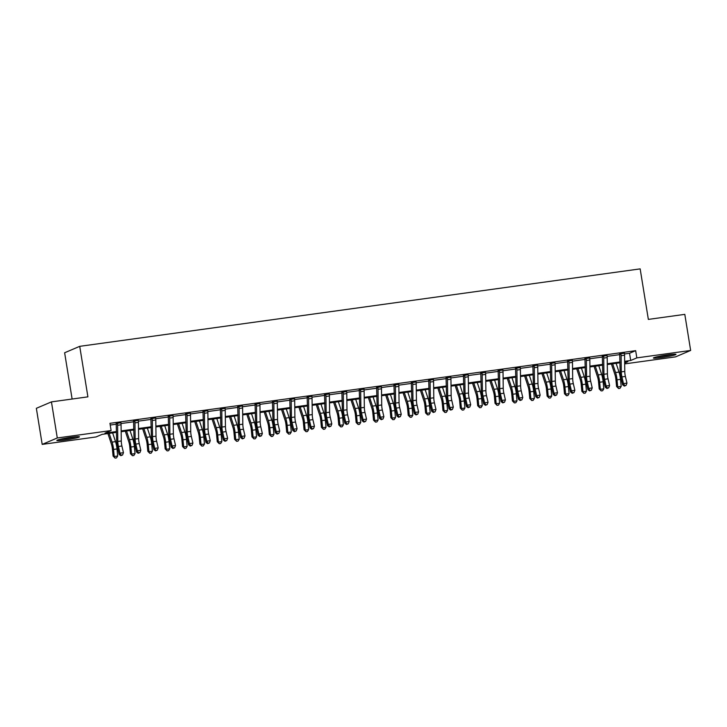 <?xml version="1.0" encoding="UTF-8"?>
<svg xmlns="http://www.w3.org/2000/svg" width="727" height="727" viewBox="0 0 727 727"><rect width="100%" height="100%" fill="white"/><g stroke="black" fill="none" stroke-linecap="round" stroke-linejoin="round"><path stroke-width="1.09" d="M71.328 437.29A11.441 0.863 -9.2 0 1 79.434 436.809A11.441 0.863 -9.2 0 1 64.967 439.999A11.441 0.863 -9.2 0 1 56.851 440.471A11.441 0.863 -9.2 0 1 71.328 437.29M667.877 354.849A11.441 0.863 -9.2 0 1 675.992 354.376A11.441 0.863 -9.2 0 1 661.515 357.557A11.441 0.863 -9.2 0 1 653.409 358.029A11.441 0.863 -9.2 0 1 667.877 354.849M72.118 399.032L64.63 352.759L79.725 346.334L640.16 268.881L648.348 319.398L684.807 314.364L690.65 350.45L675.556 356.866L624.675 363.9M116.529 432.365L102.134 434.355L96.019 436.954L42.193 444.397L57.288 437.972L111.113 430.538L104.988 433.138L116.52 431.547M57.288 437.972L51.444 401.886L36.35 408.31L42.193 444.397M624.493 353.967L629.537 353.277L635.662 350.668L109.941 423.323L111.113 430.538M110.222 425.041L116.429 424.177M121 423.55L133.786 421.778M138.366 421.151L151.152 419.379M155.723 418.752L168.51 416.98M173.09 416.353L185.876 414.581M190.447 413.954L203.233 412.182M207.813 411.555L220.599 409.783M225.17 409.156L237.956 407.384M242.536 406.757L255.322 404.984M259.893 404.357L272.68 402.585M277.26 401.958L290.046 400.186M294.626 399.559L307.403 397.787M311.983 397.16L324.769 395.388M329.349 394.761L342.126 392.989M346.706 392.362L359.492 390.59M364.073 389.963L376.85 388.191M381.43 387.564L394.216 385.792M398.796 385.165L411.573 383.393M416.153 382.756L428.939 380.993M433.519 380.357L446.296 378.594M450.876 377.958L463.662 376.195M468.243 375.559L481.02 373.796M485.6 373.16L498.386 371.397M502.966 370.761L515.743 368.998M520.323 368.362L533.109 366.599M537.689 365.963L550.475 364.2M555.046 363.564L567.832 361.801M572.413 361.165L585.199 359.402M589.77 358.765L602.556 357.002M607.136 356.366L619.922 354.603M624.448 353.068L619.531 353.458M607.081 355.467L602.165 355.857M589.724 357.866L584.808 358.257M572.358 360.265L567.442 360.656M555.001 362.664L550.085 363.055M537.635 365.063L532.718 365.454M520.268 367.462L515.361 367.853M502.911 369.861L497.995 370.252M485.545 372.26L480.638 372.651M468.188 374.659L463.272 375.05M450.822 377.059L445.915 377.449M433.465 379.458L428.548 379.848M416.098 381.857L411.191 382.248M398.741 384.256L393.825 384.647M381.375 386.655L376.468 387.046M364.018 389.054L359.102 389.445M346.652 391.453L341.745 391.844M329.295 393.852L324.378 394.243M311.928 396.251L307.021 396.642M294.571 398.65L289.655 399.041M277.205 401.059L272.298 401.44M259.848 403.458L254.932 403.839M242.482 405.857L237.575 406.239M225.125 408.256L220.208 408.638M207.758 410.655L202.851 411.037M190.401 413.054L185.485 413.436M173.035 415.453L168.119 415.835M155.678 417.852L150.762 418.234M138.312 420.251L133.395 420.633M120.955 422.651L116.038 423.032M51.444 401.886L87.903 396.851L79.725 346.334M635.662 350.668L636.825 357.884L690.65 350.45M624.638 361.328L630.709 360.492L636.825 357.884M121.145 430.911L133.886 429.148M138.512 428.512L151.243 426.749M155.869 426.113L168.609 424.35M173.235 423.705L185.967 421.951M190.601 421.306L203.333 419.552M207.958 418.906L220.69 417.153M225.325 416.507L238.056 414.753M242.682 414.108L255.413 412.354M260.048 411.709L272.779 409.955M277.405 409.31L290.137 407.556M294.771 406.911L307.503 405.157M312.128 404.512L324.86 402.758M329.495 402.113L342.226 400.359M346.852 399.714L359.583 397.96M364.218 397.315L376.95 395.561M381.575 394.915L394.307 393.162M398.941 392.516L411.673 390.762M416.298 390.117L429.03 388.363M433.665 387.718L446.396 385.964M451.022 385.319L463.762 383.565M468.388 382.92L481.12 381.157M485.745 380.521L498.486 378.758M503.111 378.122L515.843 376.359M520.468 375.723L533.209 373.96M537.835 373.324L550.566 371.561M555.192 370.924L567.932 369.162M572.558 368.525L585.29 366.762M589.915 366.126L602.656 364.363M607.281 363.727L620.013 361.964M624.666 363.064L627.855 361.701L624.657 362.146M620.022 362.782L607.29 364.545M602.665 365.181L589.933 366.944M585.299 367.58L572.567 369.343M567.941 369.979L555.21 371.742M550.575 372.388L537.844 374.141M533.218 374.787L520.487 376.541M515.852 377.186L503.12 378.94M498.495 379.585L485.763 381.339M481.129 381.984L468.397 383.738M463.771 384.383L451.031 386.137M446.405 386.782L433.674 388.536M429.048 389.181L416.307 390.935M411.682 391.58L398.95 393.334M394.325 393.979L381.584 395.733M376.959 396.379L364.227 398.132M359.601 398.778L346.861 400.532M342.235 401.177L329.504 402.931M324.878 403.576L312.137 405.33M307.512 405.975L294.78 407.729M290.155 408.374L277.414 410.128M272.789 410.773L260.057 412.527M255.422 413.172L242.691 414.935M238.065 415.571L225.334 417.334M220.699 417.97L207.967 419.733M203.342 420.37L190.61 422.133M185.976 422.769L173.244 424.532M168.619 425.168L155.887 426.931M151.252 427.567L138.521 429.33M133.895 429.966L121.164 431.729M629.537 353.277L630.709 360.492M624.566 355.203L621.094 355.685A5.134 1.499 82.1 0 0 620.94 353.695L624.411 353.213A5.134 1.499 82.1 0 1 624.566 355.203L624.775 371.397A7.334 2.145 -97.9 0 0 625.393 376.432L626.956 383.12L623.475 383.602L624.675 385.601L624.329 386.092L626.065 385.41L624.675 385.601M621.094 355.685L621.303 371.879A7.334 2.145 -97.9 0 0 621.921 376.904L623.475 383.602L622.612 384.819L621.058 378.131A10.996 3.217 82.1 0 1 620.131 370.588L619.686 353.722M620.94 353.695L619.904 354.131M622.612 384.819L624.329 386.092M626.065 385.41L626.956 383.12M611.407 363.973L614.924 374.596A7.334 2.145 82.1 0 1 615.905 379.467L616.578 386.537L617.696 386.918L617.032 379.848A10.996 3.217 -97.9 0 0 615.551 372.533L612.661 363.8M618.586 388.536L617.696 386.918L621.176 386.437L619.967 388.345L618.586 388.536L616.578 386.537M621.176 386.437L620.504 379.367A10.996 3.217 -97.9 0 0 619.022 372.051L616.132 363.327M607.199 357.602L603.728 358.084A5.134 1.499 82.1 0 0 603.574 356.094L607.045 355.612A5.134 1.499 82.1 0 1 607.199 357.602L607.408 373.796A7.334 2.145 -97.9 0 0 608.036 378.831L609.589 385.519L606.118 386.001L607.318 388L606.972 388.491L608.699 387.809L607.318 388M603.728 358.084L603.937 374.278A7.334 2.145 -97.9 0 0 604.564 379.303L606.118 386.001L605.255 387.218L603.692 380.53A10.996 3.217 82.1 0 1 602.765 372.987L602.329 356.121M603.574 356.094L602.547 356.53M605.255 387.218L606.972 388.491M608.699 387.809L609.589 385.519M589.842 360.001L586.371 360.483A5.134 1.499 82.1 0 0 586.216 358.493L589.688 358.011A5.134 1.499 82.1 0 1 589.842 360.001L590.051 376.195A7.334 2.145 -97.9 0 0 590.669 381.23L592.232 387.918L588.752 388.4L589.951 390.399L589.606 390.89L591.342 390.208L589.951 390.399M586.371 360.483L586.58 376.677A7.334 2.145 -97.9 0 0 587.198 381.702L588.752 388.4L587.889 389.617L586.335 382.929A10.996 3.217 82.1 0 1 585.408 375.386L584.962 358.52M586.216 358.493L585.18 358.929M587.889 389.617L589.606 390.89M591.342 390.208L592.232 387.918M572.476 362.4L569.005 362.882A5.134 1.499 82.1 0 0 568.85 360.892L572.322 360.41A5.134 1.499 82.1 0 1 572.476 362.4L572.685 378.594A7.334 2.145 -97.9 0 0 573.312 383.629L574.866 390.317L571.395 390.799L572.594 392.798L572.249 393.289L573.976 392.607L572.594 392.798M569.005 362.882L569.214 379.076A7.334 2.145 -97.9 0 0 569.841 384.101L571.395 390.799L570.531 392.017L568.968 385.328A10.996 3.217 82.1 0 1 568.041 377.786L567.605 360.919M568.85 360.892L567.823 361.328M570.531 392.017L572.249 393.289M573.976 392.607L574.866 390.317M594.05 366.381L597.558 376.995A7.334 2.145 82.1 0 1 598.539 381.866L599.212 388.936L600.338 389.318L599.666 382.248A10.996 3.217 -97.9 0 0 598.194 374.932L595.304 366.199M601.22 390.935L600.338 389.318L603.81 388.836L602.61 390.744L601.22 390.935L599.212 388.936M603.81 388.836L603.137 381.766A10.996 3.217 -97.9 0 0 601.665 374.45L598.775 365.726M576.684 368.78L580.201 379.394A7.334 2.145 82.1 0 1 581.182 384.265L581.854 391.335L582.972 391.717L582.309 384.647A10.996 3.217 -97.9 0 0 580.828 377.331L577.938 368.598M583.863 393.334L582.972 391.717L586.453 391.235L585.244 393.143L583.863 393.334L581.854 391.335M586.453 391.235L585.78 384.165A10.996 3.217 -97.9 0 0 584.299 376.85L581.409 368.126M559.317 371.179L562.834 381.793A7.334 2.145 82.1 0 1 563.816 386.664L564.488 393.734L565.615 394.116L564.943 387.046A10.996 3.217 -97.9 0 0 563.47 379.73L560.581 370.997M566.497 395.733L565.615 394.116L569.087 393.634L567.887 395.543L566.497 395.733L564.488 393.734M569.087 393.634L568.414 386.564A10.996 3.217 -97.9 0 0 566.942 379.249L564.052 370.525M555.119 364.8L551.639 365.281A5.134 1.499 82.1 0 0 551.493 363.291L554.965 362.809A5.134 1.499 82.1 0 1 555.119 364.8L555.328 380.993A7.334 2.145 -97.9 0 0 555.946 386.028L557.509 392.716L554.029 393.198L555.228 395.197L554.883 395.688L556.618 395.006L555.228 395.197M551.639 365.281L551.857 381.475A7.334 2.145 -97.9 0 0 552.475 386.5L554.029 393.198L553.165 394.425L551.611 387.727A10.996 3.217 82.1 0 1 550.684 380.185L550.239 363.318M551.493 363.291L550.457 363.727M553.165 394.425L554.883 395.688M556.618 395.006L557.509 392.716M541.96 373.578L545.477 384.192A7.334 2.145 82.1 0 1 546.459 389.063L547.131 396.133L548.249 396.515L547.585 389.445A10.996 3.217 -97.9 0 0 546.104 382.129L543.214 373.396M549.139 398.132L548.249 396.515L551.72 396.033L550.521 397.942L549.139 398.132L547.131 396.133M551.72 396.033L551.057 388.963A10.996 3.217 -97.9 0 0 549.576 381.648L546.686 372.924M671.821 354.376A9.896 0.745 -9.2 0 1 671.257 354.512A9.896 0.745 -9.2 0 1 657.362 356.712M656.327 356.957A11.368 0.863 170.8 0 0 672.257 354.431A11.368 0.863 170.8 0 0 672.884 354.276M75.263 436.818A9.896 0.745 -9.2 0 1 65.203 438.663A9.896 0.745 -9.2 0 1 60.814 439.153M59.778 439.399A11.368 0.863 170.8 0 0 64.794 438.835A11.368 0.863 170.8 0 0 76.326 436.718M537.753 367.199L534.281 367.68A5.134 1.499 82.1 0 0 534.127 365.69L537.598 365.208A5.134 1.499 82.1 0 1 537.753 367.199L537.962 383.393A7.334 2.145 -97.9 0 0 538.589 388.427L540.143 395.115L536.671 395.597L537.871 397.596L537.517 398.087L539.252 397.405L537.871 397.596M534.281 367.68L534.49 383.874A7.334 2.145 -97.9 0 0 535.117 388.909L536.671 395.597L535.808 396.824L534.245 390.126A10.996 3.217 82.1 0 1 533.318 382.584L532.882 365.717M534.127 365.69L533.091 366.135M535.808 396.824L537.517 398.087M539.252 397.405L540.143 395.115M520.396 369.598L516.915 370.079A5.134 1.499 82.1 0 0 516.77 368.089L520.241 367.608A5.134 1.499 82.1 0 1 520.396 369.598L520.605 385.792A7.334 2.145 -97.9 0 0 521.223 390.826L522.777 397.515L519.305 397.996L520.505 399.995L520.159 400.486L521.895 399.805L520.505 399.995M516.915 370.079L517.133 386.273A7.334 2.145 -97.9 0 0 517.751 391.308L519.305 397.996L518.442 399.223L516.888 392.525A10.996 3.217 82.1 0 1 515.952 384.983L515.516 368.126M516.77 368.089L515.734 368.534M518.442 399.223L520.159 400.486M521.895 399.805L522.777 397.515M503.029 371.997L499.558 372.478A5.134 1.499 82.1 0 0 499.404 370.488L502.875 370.007A5.134 1.499 82.1 0 1 503.029 371.997L503.238 388.191A7.334 2.145 -97.9 0 0 503.866 393.225L505.419 399.914L501.948 400.395L503.148 402.394L502.793 402.885L504.529 402.204L503.148 402.394M499.558 372.478L499.767 388.672A7.334 2.145 -97.9 0 0 500.385 393.707L501.948 400.395L501.085 401.622L499.522 394.925A10.996 3.217 82.1 0 1 498.595 387.382L498.159 370.525M499.404 370.488L498.368 370.934M501.085 401.622L502.793 402.885M504.529 402.204L505.419 399.914M485.672 374.396L482.192 374.878A5.134 1.499 82.1 0 0 482.046 372.887L485.518 372.406A5.134 1.499 82.1 0 1 485.672 374.396L485.881 390.59A7.334 2.145 -97.9 0 0 486.499 395.624L488.053 402.313L484.582 402.794L485.781 404.794L485.436 405.284L487.172 404.603L485.781 404.794M482.192 374.878L482.41 391.071A7.334 2.145 -97.9 0 0 483.028 396.106L484.582 402.794L483.719 404.021L482.165 397.324A10.996 3.217 82.1 0 1 481.229 389.781L480.792 372.924M482.046 372.887L481.01 373.333M483.719 404.021L485.436 405.284M487.172 404.603L488.053 402.313M468.306 376.795L464.835 377.277A5.134 1.499 82.1 0 0 464.68 375.286L468.152 374.805A5.134 1.499 82.1 0 1 468.306 376.795L468.515 392.989A7.334 2.145 -97.9 0 0 469.142 398.023L470.696 404.712L467.225 405.193L468.415 407.193L468.07 407.683L469.806 407.002L468.415 407.193M464.835 377.277L465.044 393.471A7.334 2.145 -97.9 0 0 465.662 398.505L467.225 405.193L466.361 406.42L464.798 399.723A10.996 3.217 82.1 0 1 463.871 392.18L463.435 375.323M464.68 375.286L463.644 375.732M466.361 406.42L468.07 407.683M469.806 407.002L470.696 404.712M524.594 375.977L528.111 386.591A7.334 2.145 82.1 0 1 529.092 391.462L529.765 398.532L530.892 398.914L530.219 391.844A10.996 3.217 -97.9 0 0 528.747 384.528L525.857 375.795M531.773 400.532L530.892 398.914L534.363 398.432L533.164 400.341L531.773 400.532L529.765 398.532M534.363 398.432L533.691 391.362A10.996 3.217 -97.9 0 0 532.219 384.047L529.329 375.323M507.237 378.376L510.745 388.99A7.334 2.145 82.1 0 1 511.735 393.861L512.408 400.931L513.526 401.313L512.853 394.243A10.996 3.217 -97.9 0 0 511.381 386.928L508.491 378.204M514.407 402.931L513.526 401.313L516.997 400.831L515.797 402.74L514.407 402.931L512.408 400.931M516.997 400.831L516.334 393.761A10.996 3.217 -97.9 0 0 514.852 386.446L511.962 377.722M489.871 380.775L493.388 391.39A7.334 2.145 82.1 0 1 494.369 396.26L495.042 403.331L496.168 403.712L495.496 396.642A10.996 3.217 -97.9 0 0 494.024 389.327L491.134 380.603M497.05 405.33L496.168 403.712L499.64 403.231L498.44 405.139L497.05 405.33L495.042 403.331M499.64 403.231L498.967 396.16A10.996 3.217 -97.9 0 0 497.495 388.845L494.605 380.121M472.514 383.174L476.021 393.789A7.334 2.145 82.1 0 1 477.012 398.66L477.684 405.73L478.802 406.111L478.13 399.041A10.996 3.217 -97.9 0 0 476.658 391.726L473.768 383.002M479.684 407.729L478.802 406.111L482.274 405.63L481.074 407.538L479.684 407.729L477.684 405.73M482.274 405.63L481.61 398.56A10.996 3.217 -97.9 0 0 480.129 391.253L477.239 382.52M455.147 385.574L458.664 396.188A7.334 2.145 82.1 0 1 459.646 401.059L460.318 408.129L461.445 408.51L460.773 401.44A10.996 3.217 -97.9 0 0 459.3 394.125L456.411 385.401M462.327 410.128L461.445 408.51L464.916 408.029L463.717 409.937L462.327 410.128L460.318 408.129M464.916 408.029L464.244 400.959A10.996 3.217 -97.9 0 0 462.772 393.652L459.882 384.919M450.94 379.194L447.468 379.676A5.134 1.499 82.1 0 0 447.323 377.686L450.795 377.204A5.134 1.499 82.1 0 1 450.94 379.194L451.158 395.388A7.334 2.145 -97.9 0 0 451.776 400.423L453.33 407.111L449.859 407.593L451.058 409.592L450.713 410.083L452.448 409.401L451.058 409.592M447.468 379.676L447.687 395.87A7.334 2.145 -97.9 0 0 448.305 400.904L449.859 407.593L448.995 408.819L447.441 402.122A10.996 3.217 82.1 0 1 446.505 394.579L446.069 377.722M447.323 377.686L446.287 378.131M448.995 408.819L450.713 410.083M452.448 409.401L453.33 407.111M437.79 387.973L441.298 398.587A7.334 2.145 82.1 0 1 442.289 403.458L442.961 410.528L444.079 410.909L443.406 403.839A10.996 3.217 -97.9 0 0 441.934 396.524L439.044 387.8M444.96 412.527L444.079 410.909L447.55 410.428L446.351 412.336L444.96 412.527L442.961 410.528M447.55 410.428L446.887 403.358A10.996 3.217 -97.9 0 0 445.406 396.051L442.516 387.318M433.583 381.593L430.111 382.075A5.134 1.499 82.1 0 0 429.957 380.085L433.428 379.603A5.134 1.499 82.1 0 1 433.583 381.593L433.792 397.787A7.334 2.145 -97.9 0 0 434.419 402.822L435.973 409.51L432.501 409.992L433.692 411.991L433.347 412.482L435.082 411.8L433.692 411.991M430.111 382.075L430.32 398.269A7.334 2.145 -97.9 0 0 430.938 403.303L432.501 409.992L431.638 411.218L430.075 404.521A10.996 3.217 82.1 0 1 429.148 396.978L428.712 380.121M429.957 380.085L428.921 380.53M431.638 411.218L433.347 412.482M435.082 411.8L435.973 409.51M420.424 390.372L423.941 400.986A7.334 2.145 82.1 0 1 424.922 405.857L425.595 412.927L426.722 413.309L426.049 406.239A10.996 3.217 -97.9 0 0 424.568 398.923L421.687 390.199M427.603 414.926L426.722 413.309L430.193 412.827L428.994 414.735L427.603 414.926L425.595 412.927M430.193 412.827L429.521 405.757A10.996 3.217 -97.9 0 0 428.049 398.451L425.159 389.717M416.217 383.992L412.745 384.474A5.134 1.499 82.1 0 0 412.6 382.484L416.071 382.002A5.134 1.499 82.1 0 1 416.217 383.992L416.435 400.186A7.334 2.145 -97.9 0 0 417.053 405.221L418.607 411.909L415.135 412.391L416.335 414.39L415.989 414.881L417.725 414.199L416.335 414.39M412.745 384.474L412.963 400.668A7.334 2.145 -97.9 0 0 413.581 405.702L415.135 412.391L414.272 413.618L412.718 406.92A10.996 3.217 82.1 0 1 411.782 399.377L411.346 382.52M412.6 382.484L411.564 382.929M414.272 413.618L415.989 414.881M417.725 414.199L418.607 411.909M403.067 392.771L406.575 403.385A7.334 2.145 82.1 0 1 407.565 408.256L408.229 415.326L409.356 415.708L408.683 408.638A10.996 3.217 -97.9 0 0 407.211 401.322L404.321 392.598M410.237 417.325L409.356 415.708L412.827 415.226L411.627 417.134L410.237 417.325L408.229 415.326M412.827 415.226L412.154 408.156A10.996 3.217 -97.9 0 0 410.682 400.85L407.792 392.117M398.859 386.391L395.388 386.873A5.134 1.499 82.1 0 0 395.234 384.883L398.705 384.41A5.134 1.499 82.1 0 1 398.859 386.391L399.068 402.585A7.334 2.145 -97.9 0 0 399.686 407.62L401.249 414.308L397.778 414.79L398.969 416.789L398.623 417.28L400.359 416.598L398.969 416.789M395.388 386.873L395.597 403.067A7.334 2.145 -97.9 0 0 396.215 408.101L397.778 414.79L396.915 416.017L395.352 409.319A10.996 3.217 82.1 0 1 394.425 401.777L393.989 384.919M395.234 384.883L394.198 385.328M396.915 416.017L398.623 417.28M400.359 416.598L401.249 414.308M385.701 395.17L389.218 405.784A7.334 2.145 82.1 0 1 390.199 410.655L390.872 417.725L391.998 418.107L391.326 411.037A10.996 3.217 -97.9 0 0 389.845 403.721L386.964 394.997M392.88 419.724L391.998 418.107L395.47 417.625L394.27 419.534L392.88 419.724L390.872 417.725M395.47 417.625L394.797 410.555A10.996 3.217 -97.9 0 0 393.325 403.249L390.435 394.516M381.493 388.791L378.022 389.272A5.134 1.499 82.1 0 0 377.867 387.282L381.348 386.809A5.134 1.499 82.1 0 1 381.493 388.791L381.711 404.984A7.334 2.145 -97.9 0 0 382.329 410.019L383.883 416.707L380.412 417.189L381.611 419.188L381.266 419.679L383.002 418.997L381.611 419.188M378.022 389.272L378.24 405.466A7.334 2.145 -97.9 0 0 378.858 410.501L380.412 417.189L379.549 418.416L377.995 411.718A10.996 3.217 82.1 0 1 377.059 404.176L376.622 387.318M377.867 387.282L376.84 387.727M379.549 418.416L381.266 419.679M383.002 418.997L383.883 416.707M368.344 397.569L371.851 408.183A7.334 2.145 82.1 0 1 372.842 413.054L373.505 420.124L374.632 420.506L373.96 413.436A10.996 3.217 -97.9 0 0 372.488 406.12L369.598 397.396M375.514 422.123L374.632 420.506L378.104 420.024L376.904 421.933L375.514 422.123L373.505 420.124M378.104 420.024L377.431 412.954A10.996 3.217 -97.9 0 0 375.959 405.648L373.069 396.915M364.136 391.19L360.665 391.671A5.134 1.499 82.1 0 0 360.51 389.681L363.982 389.209A5.134 1.499 82.1 0 1 364.136 391.19L364.345 407.384A7.334 2.145 -97.9 0 0 364.963 412.418L366.526 419.106L363.055 419.588L364.245 421.587L363.9 422.078L365.636 421.396L364.245 421.587M360.665 391.671L360.874 407.865A7.334 2.145 -97.9 0 0 361.492 412.9L363.055 419.588L362.191 420.815L360.628 414.126A10.996 3.217 82.1 0 1 359.701 406.575L359.265 389.717M360.51 389.681L359.474 390.126M362.191 420.815L363.9 422.078M365.636 421.396L366.526 419.106M350.977 399.968L354.494 410.582A7.334 2.145 82.1 0 1 355.476 415.453L356.148 422.523L357.275 422.905L356.603 415.835A10.996 3.217 -97.9 0 0 355.121 408.519L352.241 399.795M358.157 424.523L357.275 422.905L360.746 422.423L359.547 424.332L358.157 424.523L356.148 422.523M360.746 422.423L360.074 415.353A10.996 3.217 -97.9 0 0 358.602 408.047L355.712 399.314M346.77 393.589L343.298 394.07A5.134 1.499 82.1 0 0 343.144 392.08L346.625 391.608A5.134 1.499 82.1 0 1 346.77 393.589L346.988 409.783A7.334 2.145 -97.9 0 0 347.606 414.817L349.16 421.506L345.688 421.987L346.888 423.986L346.543 424.477L348.278 423.796L346.888 423.986M343.298 394.07L343.517 410.264A7.334 2.145 -97.9 0 0 344.135 415.299L345.688 421.987L344.825 423.214L343.271 416.526A10.996 3.217 82.1 0 1 342.335 408.974L341.899 392.117M343.144 392.08L342.117 392.525M344.825 423.214L346.543 424.477M348.278 423.796L349.16 421.506M329.413 395.988L325.941 396.469A5.134 1.499 82.1 0 0 325.787 394.479L329.258 394.007A5.134 1.499 82.1 0 1 329.413 395.988L329.622 412.182A7.334 2.145 -97.9 0 0 330.24 417.216L331.803 423.905L328.331 424.386L329.522 426.385L329.177 426.876L330.912 426.195L329.522 426.385M325.941 396.469L326.15 412.663A7.334 2.145 -97.9 0 0 326.768 417.698L328.331 424.386L327.468 425.613L325.905 418.925A10.996 3.217 82.1 0 1 324.978 411.373L324.542 394.516M325.787 394.479L324.751 394.925M327.468 425.613L329.177 426.876M330.912 426.195L331.803 423.905M312.047 398.387L308.575 398.869A5.134 1.499 82.1 0 0 308.421 396.878L311.901 396.406A5.134 1.499 82.1 0 1 312.047 398.387L312.265 414.581A7.334 2.145 -97.9 0 0 312.883 419.615L314.437 426.304L310.965 426.785L312.165 428.785L311.819 429.275L313.555 428.594L312.165 428.785M308.575 398.869L308.793 415.062A7.334 2.145 -97.9 0 0 309.411 420.097L310.965 426.785L310.102 428.012L308.548 421.324A10.996 3.217 82.1 0 1 307.612 413.772L307.176 396.915M308.421 396.878L307.394 397.324M310.102 428.012L311.819 429.275M313.555 428.594L314.437 426.304M294.689 400.786L291.218 401.268A5.134 1.499 82.1 0 0 291.064 399.277L294.535 398.805A5.134 1.499 82.1 0 1 294.689 400.786L294.898 416.989A7.334 2.145 -97.9 0 0 295.516 422.014L297.079 428.703L293.608 429.184L294.798 431.184L294.453 431.674L296.189 430.993L294.798 431.184M291.218 401.268L291.427 417.462A7.334 2.145 -97.9 0 0 292.045 422.496L293.608 429.184L292.736 430.411L291.182 423.723A10.996 3.217 82.1 0 1 290.255 416.171L289.809 399.314M291.064 399.277L290.028 399.723M292.736 430.411L294.453 431.674M296.189 430.993L297.079 428.703M277.323 403.185L273.852 403.667A5.134 1.499 82.1 0 0 273.697 401.677L277.169 401.204A5.134 1.499 82.1 0 1 277.323 403.185L277.541 419.388A7.334 2.145 -97.9 0 0 278.159 424.414L279.713 431.102L276.242 431.584L277.441 433.583L277.096 434.074L278.832 433.392L277.441 433.583M273.852 403.667L274.061 419.861A7.334 2.145 -97.9 0 0 274.688 424.895L276.242 431.584L275.379 432.81L273.825 426.122A10.996 3.217 82.1 0 1 272.889 418.57L272.452 401.713M273.697 401.677L272.67 402.122M275.379 432.81L277.096 434.074M278.832 433.392L279.713 431.102M259.966 405.584L256.495 406.066A5.134 1.499 82.1 0 0 256.34 404.076L259.812 403.603A5.134 1.499 82.1 0 1 259.966 405.584L260.175 421.787A7.334 2.145 -97.9 0 0 260.793 426.813L262.356 433.501L258.885 433.983L260.075 435.982L259.73 436.473L261.466 435.791L260.075 435.982M256.495 406.066L256.704 422.26A7.334 2.145 -97.9 0 0 257.322 427.294L258.885 433.983L258.012 435.209L256.458 428.521A10.996 3.217 82.1 0 1 255.531 420.969L255.086 404.112M256.34 404.076L255.304 404.521M258.012 435.209L259.73 436.473M261.466 435.791L262.356 433.501M242.6 407.983L239.128 408.465A5.134 1.499 82.1 0 0 238.974 406.484L242.445 406.002A5.134 1.499 82.1 0 1 242.6 407.983L242.818 424.186A7.334 2.145 -97.9 0 0 243.436 429.212L244.99 435.9L241.518 436.382L242.718 438.381L242.373 438.872L244.108 438.19L242.718 438.381M239.128 408.465L239.337 424.659A7.334 2.145 -97.9 0 0 239.965 429.693L241.518 436.382L240.655 437.609L239.101 430.92A10.996 3.217 82.1 0 1 238.165 423.368L237.729 406.511M238.974 406.484L237.947 406.92M240.655 437.609L242.373 438.872M244.108 438.19L244.99 435.9M225.243 410.382L221.771 410.864A5.134 1.499 82.1 0 0 221.617 408.883L225.088 408.401A5.134 1.499 82.1 0 1 225.243 410.382L225.452 426.585A7.334 2.145 -97.9 0 0 226.07 431.611L227.633 438.299L224.161 438.781L225.352 440.789L225.006 441.271L226.742 440.589L225.352 440.789M221.771 410.864L221.98 427.058A7.334 2.145 -97.9 0 0 222.598 432.092L224.161 438.781L223.289 440.008L221.735 433.319A10.996 3.217 82.1 0 1 220.808 425.768L220.363 408.91M221.617 408.883L220.581 409.319M223.289 440.008L225.006 441.271M226.742 440.589L227.633 438.299M207.877 412.782L204.405 413.263A5.134 1.499 82.1 0 0 204.251 411.282L207.722 410.8A5.134 1.499 82.1 0 1 207.877 412.782L208.095 428.985A7.334 2.145 -97.9 0 0 208.713 434.01L210.267 440.698L206.795 441.18L207.995 443.188L207.649 443.67L209.385 442.988L207.995 443.188M204.405 413.263L204.614 429.457A7.334 2.145 -97.9 0 0 205.241 434.492L206.795 441.18L205.932 442.407L204.378 435.718A10.996 3.217 82.1 0 1 203.442 428.167L203.006 411.309M204.251 411.282L203.224 411.718M205.932 442.407L207.649 443.67M209.385 442.988L210.267 440.698M190.519 415.181L187.048 415.662A5.134 1.499 82.1 0 0 186.894 413.681L190.365 413.2A5.134 1.499 82.1 0 1 190.519 415.181L190.728 431.384A7.334 2.145 -97.9 0 0 191.346 436.409L192.909 443.097L189.438 443.579L190.628 445.587L190.283 446.069L192.019 445.387L190.628 445.587M187.048 415.662L187.257 431.856A7.334 2.145 -97.9 0 0 187.875 436.891L189.438 443.579L188.566 444.806L187.012 438.117A10.996 3.217 82.1 0 1 186.085 430.566L185.639 413.708M186.894 413.681L185.858 414.117M188.566 444.806L190.283 446.069M192.019 445.387L192.909 443.097M173.153 417.58L169.682 418.061A5.134 1.499 82.1 0 0 169.527 416.08L172.999 415.599A5.134 1.499 82.1 0 1 173.153 417.58L173.362 433.783A7.334 2.145 -97.9 0 0 173.989 438.808L175.543 445.497L172.072 445.978L173.271 447.986L172.926 448.468L174.662 447.787L173.271 447.986M169.682 418.061L169.891 434.255A7.334 2.145 -97.9 0 0 170.518 439.29L172.072 445.978L171.208 447.205L169.645 440.517A10.996 3.217 82.1 0 1 168.719 432.974L168.282 416.108M169.527 416.08L168.5 416.516M171.208 447.205L172.926 448.468M174.662 447.787L175.543 445.497M155.796 419.979L152.325 420.46A5.134 1.499 82.1 0 0 152.17 418.479L155.642 417.998A5.134 1.499 82.1 0 1 155.796 419.979L156.005 436.182A7.334 2.145 -97.9 0 0 156.623 441.207L158.186 447.896L154.706 448.377L155.905 450.386L155.56 450.876L157.296 450.186L155.905 450.386M152.325 420.46L152.534 436.654A7.334 2.145 -97.9 0 0 153.152 441.689L154.706 448.377L153.842 449.604L152.288 442.916A10.996 3.217 82.1 0 1 151.361 435.373L150.916 418.507M152.17 418.479L151.134 418.916M153.842 449.604L155.56 450.876M157.296 450.186L158.186 447.896M138.43 422.378L134.958 422.86A5.134 1.499 82.1 0 0 134.804 420.878L138.275 420.397A5.134 1.499 82.1 0 1 138.43 422.378L138.639 438.581A7.334 2.145 -97.9 0 0 139.266 443.606L140.82 450.295L137.348 450.776L138.548 452.785L138.203 453.275L139.929 452.585L138.548 452.785M134.958 422.86L135.167 439.063A7.334 2.145 -97.9 0 0 135.795 444.088L137.348 450.776L136.485 452.003L134.922 445.315A10.996 3.217 82.1 0 1 133.995 437.772L133.559 420.906M134.804 420.878L133.777 421.315M136.485 452.003L138.203 453.275M139.929 452.585L140.82 450.295M121.073 424.786L117.601 425.259A5.134 1.499 82.1 0 0 117.447 423.278L120.918 422.796A5.134 1.499 82.1 0 1 121.073 424.786L121.282 440.98A7.334 2.145 -97.9 0 0 121.9 446.005L123.463 452.694L119.982 453.175L121.182 455.184L120.836 455.675L122.572 454.993L121.182 455.184M117.601 425.259L117.81 441.462A7.334 2.145 -97.9 0 0 118.428 446.487L119.982 453.175L119.119 454.402L117.565 447.714A10.996 3.217 82.1 0 1 116.638 440.171L116.193 423.305M117.447 423.278L116.411 423.714M119.119 454.402L120.836 455.675M122.572 454.993L123.463 452.694M333.62 402.367L337.128 412.981A7.334 2.145 82.1 0 1 338.119 417.852L338.782 424.922L339.909 425.304L339.236 418.234A10.996 3.217 -97.9 0 0 337.764 410.919L334.874 402.195M340.79 426.922L339.909 425.304L343.38 424.822L342.181 426.731L340.79 426.922L338.782 424.922M343.38 424.822L342.708 417.752A10.996 3.217 -97.9 0 0 341.236 410.446L338.346 401.713M316.254 404.766L319.771 415.381A7.334 2.145 82.1 0 1 320.752 420.261L321.425 427.322L322.552 427.703L321.879 420.633A10.996 3.217 -97.9 0 0 320.398 413.327L317.508 404.594M323.433 429.321L322.552 427.703L326.023 427.222L324.824 429.13L323.433 429.321L321.425 427.322M326.023 427.222L325.351 420.151A10.996 3.217 -97.9 0 0 323.869 412.845L320.989 404.112M298.897 407.165L302.405 417.78A7.334 2.145 82.1 0 1 303.395 422.66L304.059 429.721L305.186 430.102L304.513 423.032A10.996 3.217 -97.9 0 0 303.041 415.726L300.151 406.993M306.067 431.72L305.186 430.102L308.657 429.621L307.457 431.529L306.067 431.72L304.059 429.721M308.657 429.621L307.984 422.551A10.996 3.217 -97.9 0 0 306.512 415.244L303.622 406.511M281.531 409.565L285.048 420.179A7.334 2.145 82.1 0 1 286.029 425.059L286.702 432.12L287.828 432.501L287.156 425.431A10.996 3.217 -97.9 0 0 285.675 418.125L282.785 409.392M288.71 434.119L287.828 432.501L291.3 432.02L290.1 433.928L288.71 434.119L286.702 432.12M291.3 432.02L290.627 424.95A10.996 3.217 -97.9 0 0 289.146 417.643L286.265 408.91M264.174 411.964L267.681 422.578A7.334 2.145 82.1 0 1 268.672 427.458L269.335 434.519L270.462 434.9L269.79 427.83A10.996 3.217 -97.9 0 0 268.318 420.524L265.428 411.791M271.344 436.518L270.462 434.9L273.934 434.419L272.734 436.327L271.344 436.518L269.335 434.519M273.934 434.419L273.261 427.349A10.996 3.217 -97.9 0 0 271.789 420.042L268.899 411.309M246.807 414.363L250.324 424.977A7.334 2.145 82.1 0 1 251.306 429.857L251.978 436.918L253.105 437.3L252.433 430.23A10.996 3.217 -97.9 0 0 250.951 422.923L248.061 414.19M253.987 438.917L253.105 437.3L256.576 436.818L255.377 438.726L253.987 438.917L251.978 436.918M256.576 436.818L255.904 429.748A10.996 3.217 -97.9 0 0 254.423 422.442L251.533 413.708M229.45 416.762L232.958 427.376A7.334 2.145 82.1 0 1 233.94 432.256L234.612 439.317L235.739 439.699L235.066 432.629A10.996 3.217 -97.9 0 0 233.594 425.322L230.704 416.589M236.62 441.325L235.739 439.699L239.21 439.217L238.011 441.125L236.62 441.325L234.612 439.317M239.21 439.217L238.538 432.147A10.996 3.217 -97.9 0 0 237.066 424.841L234.176 416.108M212.084 419.161L215.601 429.775A7.334 2.145 82.1 0 1 216.582 434.655L217.255 441.716L218.382 442.098L217.709 435.028A10.996 3.217 -97.9 0 0 216.228 427.721L213.338 418.988M219.263 443.724L218.382 442.098L221.853 441.616L220.654 443.525L219.263 443.724L217.255 441.716M221.853 441.616L221.181 434.546A10.996 3.217 -97.9 0 0 219.699 427.24L216.81 418.507M194.727 421.56L198.235 432.174A7.334 2.145 82.1 0 1 199.216 437.054L199.889 444.115L201.015 444.497L200.343 437.427A10.996 3.217 -97.9 0 0 198.871 430.12L195.981 421.387M201.897 446.124L201.015 444.497L204.487 444.015L203.287 445.924L201.897 446.124L199.889 444.115M204.487 444.015L203.814 436.954A10.996 3.217 -97.9 0 0 202.342 429.639L199.452 420.906M177.361 423.959L180.878 434.573A7.334 2.145 82.1 0 1 181.859 439.453L182.532 446.514L183.649 446.896L182.986 439.826A10.996 3.217 -97.9 0 0 181.505 432.52L178.615 423.786M184.54 448.523L183.649 446.896L187.13 446.414L185.921 448.323L184.54 448.523L182.532 446.514M187.13 446.414L186.457 439.353A10.996 3.217 -97.9 0 0 184.976 432.038L182.086 423.305M160.004 426.358L163.511 436.972A7.334 2.145 82.1 0 1 164.493 441.852L165.165 448.913L166.292 449.295L165.62 442.225A10.996 3.217 -97.9 0 0 164.148 434.919L161.258 426.186M167.174 450.922L166.292 449.295L169.764 448.813L168.564 450.722L167.174 450.922L165.165 448.913M169.764 448.813L169.091 441.752A10.996 3.217 -97.9 0 0 167.619 434.437L164.729 425.704M142.637 428.757L146.154 439.372A7.334 2.145 82.1 0 1 147.136 444.252L147.808 451.313L148.926 451.694L148.263 444.624A10.996 3.217 -97.9 0 0 146.781 437.318L143.891 428.585M149.817 453.321L148.926 451.694L152.406 451.213L151.198 453.121L149.817 453.321L147.808 451.313M152.406 451.213L151.734 444.152A10.996 3.217 -97.9 0 0 150.253 436.836L147.363 428.103M125.28 431.156L128.788 441.771A7.334 2.145 82.1 0 1 129.769 446.651L130.442 453.712L131.569 454.093L130.896 447.023A10.996 3.217 -97.9 0 0 129.424 439.717L126.534 430.984M132.45 455.72L131.569 454.093L135.04 453.612L133.841 455.529L132.45 455.72L130.442 453.712M135.04 453.612L134.368 446.551A10.996 3.217 -97.9 0 0 132.896 439.235L130.006 430.502M107.914 433.556L111.431 444.17A7.334 2.145 82.1 0 1 112.412 449.05L113.085 456.111L114.203 456.492L113.539 449.422A10.996 3.217 -97.9 0 0 112.058 442.116L109.168 433.383M115.093 458.119L114.203 456.492L117.683 456.011L116.474 457.928L115.093 458.119L113.085 456.111M117.683 456.011L117.011 448.95A10.996 3.217 -97.9 0 0 115.529 441.634L112.64 432.901M624.775 371.397L621.303 371.879M625.393 376.432L621.921 376.904M617.032 379.848L620.504 379.367M615.551 372.533L619.022 372.051M607.408 373.796L603.937 374.278M608.036 378.831L604.564 379.303M590.051 376.195L586.58 376.677M590.669 381.23L587.198 381.702M572.685 378.594L569.214 379.076M573.312 383.629L569.841 384.101M599.666 382.248L603.137 381.766M598.194 374.932L601.665 374.45M582.309 384.647L585.78 384.165M580.828 377.331L584.299 376.85M564.943 387.046L568.414 386.564M563.47 379.73L566.942 379.249M555.328 380.993L551.857 381.475M555.946 386.028L552.475 386.5M547.585 389.445L551.057 388.963M546.104 382.129L549.576 381.648M537.962 383.393L534.49 383.874M538.589 388.427L535.117 388.909M520.605 385.792L517.133 386.273M521.223 390.826L517.751 391.308M503.238 388.191L499.767 388.672M503.866 393.225L500.385 393.707M485.881 390.59L482.41 391.071M486.499 395.624L483.028 396.106M468.515 392.989L465.044 393.471M469.142 398.023L465.662 398.505M530.219 391.844L533.691 391.362M528.747 384.528L532.219 384.047M512.853 394.243L516.334 393.761M511.381 386.928L514.852 386.446M495.496 396.642L498.967 396.16M494.024 389.327L497.495 388.845M478.13 399.041L481.61 398.56M476.658 391.726L480.129 391.253M460.773 401.44L464.244 400.959M459.3 394.125L462.772 393.652M451.158 395.388L447.687 395.87M451.776 400.423L448.305 400.904M443.406 403.839L446.887 403.358M441.934 396.524L445.406 396.051M433.792 397.787L430.32 398.269M434.419 402.822L430.938 403.303M426.049 406.239L429.521 405.757M424.568 398.923L428.049 398.451M416.435 400.186L412.963 400.668M417.053 405.221L413.581 405.702M408.683 408.638L412.154 408.156M407.211 401.322L410.682 400.85M399.068 402.585L395.597 403.067M399.686 407.62L396.215 408.101M391.326 411.037L394.797 410.555M389.845 403.721L393.325 403.249M381.711 404.984L378.24 405.466M382.329 410.019L378.858 410.501M373.96 413.436L377.431 412.954M372.488 406.12L375.959 405.648M364.345 407.384L360.874 407.865M364.963 412.418L361.492 412.9M356.603 415.835L360.074 415.353M355.121 408.519L358.602 408.047M346.988 409.783L343.517 410.264M347.606 414.817L344.135 415.299M329.622 412.182L326.15 412.663M330.24 417.216L326.768 417.698M312.265 414.581L308.793 415.062M312.883 419.615L309.411 420.097M294.898 416.989L291.427 417.462M295.516 422.014L292.045 422.496M277.541 419.388L274.061 419.861M278.159 424.414L274.688 424.895M260.175 421.787L256.704 422.26M260.793 426.813L257.322 427.294M242.818 424.186L239.337 424.659M243.436 429.212L239.965 429.693M225.452 426.585L221.98 427.058M226.07 431.611L222.598 432.092M208.095 428.985L204.614 429.457M208.713 434.01L205.241 434.492M190.728 431.384L187.257 431.856M191.346 436.409L187.875 436.891M173.362 433.783L169.891 434.255M173.989 438.808L170.518 439.29M156.005 436.182L152.534 436.654M156.623 441.207L153.152 441.689M138.639 438.581L135.167 439.063M139.266 443.606L135.795 444.088M121.282 440.98L117.81 441.462M121.9 446.005L118.428 446.487M339.236 418.234L342.708 417.752M337.764 410.919L341.236 410.446M321.879 420.633L325.351 420.151M320.398 413.327L323.869 412.845M304.513 423.032L307.984 422.551M303.041 415.726L306.512 415.244M287.156 425.431L290.627 424.95M285.675 418.125L289.146 417.643M269.79 427.83L273.261 427.349M268.318 420.524L271.789 420.042M252.433 430.23L255.904 429.748M250.951 422.923L254.423 422.442M235.066 432.629L238.538 432.147M233.594 425.322L237.066 424.841M217.709 435.028L221.181 434.546M216.228 427.721L219.699 427.24M200.343 437.427L203.814 436.954M198.871 430.12L202.342 429.639M182.986 439.826L186.457 439.353M181.505 432.52L184.976 432.038M165.62 442.225L169.091 441.752M164.148 434.919L167.619 434.437M148.263 444.624L151.734 444.152M146.781 437.318L150.253 436.836M130.896 447.023L134.368 446.551M129.424 439.717L132.896 439.235M113.539 449.422L117.011 448.95M112.058 442.116L115.529 441.634"/></g></svg>

